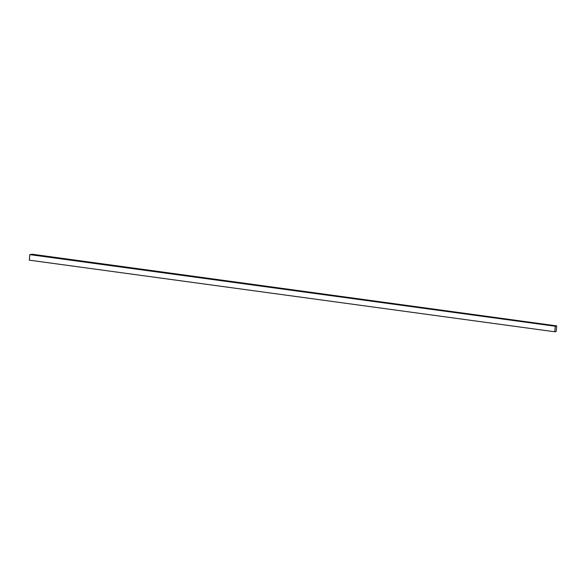 <?xml version="1.0" encoding="UTF-8"?>
<svg xmlns="http://www.w3.org/2000/svg" width="586" height="586" viewBox="0 0 586 586"><rect width="100%" height="100%" fill="white"/><g stroke="black" fill="none" stroke-linecap="round" stroke-linejoin="round"><path stroke-width="0.88" d="M29.82 254.624L29.3 260.162L554.781 331.779L556.18 331.412L556.7 325.882L555.308 326.241L29.82 254.624L32.113 254.221L556.7 325.882M554.781 331.779L555.308 326.241"/></g></svg>
